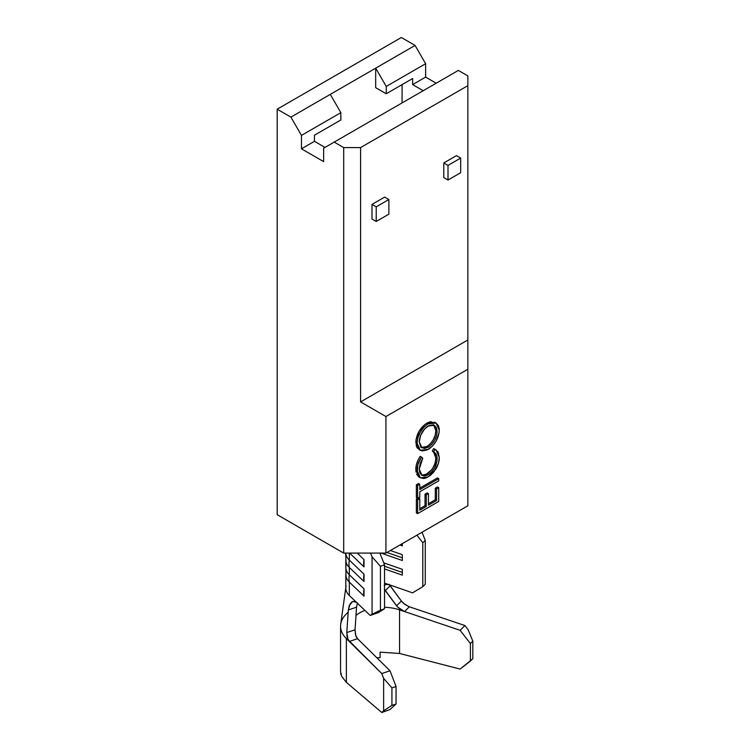 <?xml version="1.0" encoding="UTF-8"?>
<svg xmlns="http://www.w3.org/2000/svg" width="750" height="750" viewBox="0 0 750 750"><rect width="100%" height="100%" fill="white"/><g stroke="black" fill="none" stroke-linecap="round" stroke-linejoin="round"><path stroke-width="1.12" d="M399.431 653.438L460.134 669.075L399.553 653.466L399.553 609.872L404.531 611.55L397.509 606.956L384.319 589.059M340.566 671.184L341.597 676.238L346.369 682.378L381.797 712.5L390.038 709.538L396.047 703.959L396.047 686.475L390.019 670.772L381.769 673.556L348 639.647L346.781 632.559L355.022 629.794L356.541 607.163L348.337 609.966L346.781 632.559L348.337 609.966L349.266 605.653L352.481 601.594L355.2 601.491L356.484 602.344L349.331 595.509L349.331 582.094A24.488 14.137 180 0 1 345.816 574.791L345.816 588.206A24.488 14.137 0 0 0 349.331 595.509L349.331 582.094L364.012 596.138L364.012 588.825L349.331 574.781L349.331 567.469A24.488 14.137 180 0 1 345.816 560.156L345.816 567.478A24.488 14.137 0 0 0 349.331 574.781L349.331 567.469L364.012 581.512L364.012 574.191L349.331 560.147L349.331 553.088L349.331 560.147A24.488 14.137 180 0 1 345.816 553.088A24.488 14.137 0 0 0 349.331 560.147A24.309 16.997 133.7 0 0 349.331 567.469A24.309 16.997 -46.3 0 1 349.331 560.147L364.012 574.191A24.309 16.997 133.7 0 0 364.012 581.512A24.309 16.997 -46.3 0 1 364.012 574.191L364.012 581.512L349.331 567.469A24.488 14.137 0 0 1 345.853 560.916M412.566 592.856L384.534 583.097L412.566 592.856L422.794 586.669L422.794 542.775L422.794 586.669L412.566 592.856M384.534 568.931L402.338 575.138L402.338 569.316L383.738 562.837L402.338 569.316L402.338 575.138L384.534 568.931M381.047 553.088L402.338 560.503L402.338 554.681L390.384 550.519L402.338 554.681L402.338 560.503L381.047 553.088M399.9 545.025L402.338 545.878L402.338 543.609L402.338 545.878L399.9 545.025M416.962 535.172L422.794 542.775L425.269 540.413L422.016 532.256L425.269 540.413L425.269 584.306L425.269 540.413L422.794 542.775L416.962 535.172M346.781 632.559L355.022 629.794L356.541 607.163L357.459 602.841L356.541 607.163L348.337 609.966L350.138 603.881L352.894 601.425L356.484 602.344L370.181 615.45L384.534 608.756L378.366 612.6L370.181 615.45L378.366 612.6L384.534 608.756L384.534 564.862L379.894 553.088L384.534 564.862L384.534 608.756L380.447 610.181L380.447 566.287L384.534 564.862L380.447 566.287L380.447 610.181L372.075 614.269L372.075 556.866L380.447 566.287L372.075 556.866L372.075 614.269L370.181 615.45L349.331 595.509A24.488 14.137 180 0 1 346.134 585.928M349.603 553.088L364.012 566.878L364.012 559.566L357.244 553.088L364.012 559.566A24.309 16.997 133.7 0 0 364.012 566.878A24.309 16.997 -46.3 0 1 364.012 559.566L364.012 566.878L349.603 553.088M370.594 553.088L372.075 556.866L370.594 553.088M425.269 584.306L422.794 586.669L425.269 584.306M402.338 572.447L384.534 566.25L402.338 572.447M345.853 575.55A24.488 14.137 0 0 0 349.331 582.094A24.309 16.997 -46.3 0 1 349.331 574.781A24.488 14.137 180 0 1 346.359 564.506M349.331 582.094L364.012 596.138A24.309 16.997 -46.3 0 1 364.012 588.825L349.331 574.781A24.309 16.997 133.7 0 0 349.331 582.094M364.012 588.825A24.309 16.997 133.7 0 0 364.012 596.138L364.012 588.825M402.338 557.822L386.991 552.469L402.338 557.822M351.225 602.503L352.481 601.594M389.203 584.306L401.372 601.041L403.294 603.141L408.441 606.441M340.725 624.122A42.403 24.488 0 0 0 346.369 638.597L349.284 641.484L357.525 638.691L390.019 670.772L357.525 638.681L349.284 641.484L381.769 673.556L383.625 678.375L391.922 687.872L396.047 686.475L396.047 703.959L391.922 705.431L391.922 687.872L391.922 705.431L383.625 710.794L383.625 678.375L383.625 710.794L381.797 712.5L346.369 682.378L346.369 638.597L349.284 641.484L347.259 637.678L346.809 635.184M384.169 585.394L386.344 584.381L389.869 584.953M357.525 638.691L355.5 634.884L355.022 629.794L355.819 635.887L357.019 638.109M355.988 615.422A32.85 18.966 180 0 1 364.903 610.406A32.85 18.966 180 0 0 355.988 615.422M380.109 652.153L380.109 657.581L380.109 652.153L399.553 653.466L399.553 609.872A32.85 18.966 180 0 0 384.534 607.294A32.85 18.966 180 0 1 399.553 609.872L404.531 611.55L409.378 606.797L464.925 625.547L460.097 630.309L404.531 611.55L460.097 630.309L470.409 643.547L472.819 641.166L472.819 658.734L470.409 661.022L470.409 643.547L470.409 661.022L460.134 669.075L472.819 658.734L472.819 641.166L468.094 629.616L464.925 625.547L409.369 606.788L404.531 611.55L400.041 609.188L396.553 605.812L401.372 601.041L390.141 585.834L385.256 590.588L396.553 605.812L401.372 601.041L404.85 604.416L409.378 606.797M380.109 657.581A32.85 18.966 0 0 0 376.913 657.834L380.109 657.581M340.566 626.241L340.566 671.391L341.597 676.238L346.369 682.378L346.369 638.597A42.403 24.488 180 0 1 340.566 626.241A42.403 24.488 180 0 1 348.178 612.244M340.725 674.334L340.725 673.35L340.725 674.334M468.094 629.616L472.819 641.166L470.409 643.547L460.097 630.309L464.925 625.547L468.094 629.616M383.625 710.794L391.922 705.431L396.047 703.959L390.038 709.538L381.797 712.5L383.625 710.794M396.047 686.475L391.922 687.872L383.625 678.375L381.769 673.556L390.019 670.772L396.047 686.475M389.475 584.822L390.141 585.834L385.256 590.588L384.534 589.491M386.344 584.381L387.094 584.372M360.591 401.906L360.591 147.591L467.859 85.659L467.859 339.975L360.591 401.906L467.859 339.975L467.859 505.781L385.931 553.088L385.931 416.541L467.859 369.234L385.931 416.541L360.591 401.906L385.931 416.541L385.931 553.088L467.859 505.781L467.859 85.659L360.591 147.591L343.697 147.591L334.191 142.106L323.634 148.2L323.634 161.606L323.634 148.2L360.909 126.684L334.191 142.106L343.697 147.591L343.697 553.088L385.931 553.088L343.697 553.088L277.181 514.688L343.697 553.088L343.697 147.591L360.591 147.591L360.591 401.906M384.666 197.091L371.991 204.403L371.991 219.037L371.991 204.403L376.219 206.841L376.219 221.475L371.991 219.037L376.219 221.475L376.219 206.841L388.884 199.528L384.666 197.091L371.991 204.403L376.219 206.841L388.884 199.528L388.884 214.153L388.884 199.528L384.666 197.091M443.784 162.956L443.784 177.581L443.784 162.956L448.012 165.394L448.012 180.019L443.784 177.581L448.012 180.019L448.012 165.394L460.678 158.072L460.678 172.706L448.012 180.019L460.678 172.706L460.678 158.072L456.459 155.634L443.784 162.956L456.459 155.634L460.678 158.072L448.012 165.394L443.784 162.956M431.156 421.575L427.987 422.541L424.706 424.603L418.988 431.456L415.997 439.838L416.306 445.959M416.672 446.878L417.609 448.369M437.456 486.975L435.291 488.222L435.291 499.772L428.447 503.728L435.291 499.772L436.556 500.503L436.556 488.953L438.722 487.706L438.722 501.441L417.628 513.619L416.363 512.888L417.628 513.619L417.628 499.884L419.794 498.628L419.794 510.188L426.281 506.438L426.281 494.887L428.447 493.641L428.447 505.191L436.556 500.503L435.291 499.772L435.291 488.222L436.556 488.953L435.291 488.222L437.456 486.975L438.722 487.706L437.456 486.975M427.181 492.909L425.016 494.156L425.016 505.706L419.794 508.725L425.016 505.706L426.281 506.438L425.016 505.706L425.016 494.156L426.281 494.887L425.016 494.156L427.181 492.909L428.447 493.641L427.181 492.909M418.519 497.897L416.363 499.153L416.363 512.888L416.363 499.153L417.628 499.884L416.363 499.153L418.519 497.897L419.794 498.628L418.519 497.897M437.456 477.919L419.794 488.109L437.456 477.919L438.722 478.65L438.722 480.834L419.794 491.766L419.794 497.072L417.628 498.319L417.628 485.522L419.794 484.266L419.794 489.581L438.722 478.65L437.456 477.919M418.519 483.534L416.363 484.781L416.363 497.587L417.628 498.319L416.363 497.587L416.363 484.781L417.628 485.522L416.363 484.781L418.519 483.534L419.794 484.266L418.519 483.534M434.578 449.016L433.566 448.622L432.319 451.256L433.584 451.988L434.841 449.353L436.069 449.869L439.266 457.397C439.331 461.363 438.103 465.413 435.572 469.566L428.053 477L420.356 477.825L417.084 470.222C417.066 465.853 418.538 461.456 421.5 457.05L420.216 456.347C417.272 460.725 415.8 465.122 415.819 469.491L417.084 470.222L415.819 469.491L419.091 477.094L420.356 477.825M433.097 451.659L433.837 452.203M434.916 453.581L435.834 457.922L435.234 462.45M434.691 464.184L432.684 468.244M431.625 469.781L426.009 474.488M425.156 474.834L422.831 475.266M421.866 475.144L426.928 474L428.194 474.731C433.819 470.803 436.791 465.441 437.1 458.653C437.062 455.166 435.891 452.944 433.584 451.988L432.319 451.256L433.566 448.622L436.069 449.869M419.634 457.2L418.575 459.009M418.087 459.966L416.25 465.356L415.819 469.491M415.866 470.728L416.025 472.106M416.55 474.066L418.894 476.981M325.003 147.403L314.447 141.309L314.447 135.216L314.447 141.309L301.462 148.809L301.462 135.403L340.847 112.659L340.847 119.972L314.447 135.216L340.847 119.972L340.847 112.659L301.462 135.403L290.906 117.112L330.291 94.378L340.847 112.659L330.291 94.378L290.906 117.112L277.181 109.191L401.344 37.5L415.069 45.422L330.291 94.378L415.069 45.422L425.625 63.712L425.625 77.119L412.641 84.619L412.641 78.525L386.25 93.769L386.25 86.447L425.625 63.712L425.625 77.119L436.191 83.222L425.625 77.119L412.641 84.619L412.641 78.525L386.25 93.769L375.684 87.666L386.25 93.769L386.25 86.447L375.684 68.166L375.684 87.666L375.684 68.166L386.25 86.447L425.625 63.712L415.069 45.422L401.344 37.5L277.181 109.191L277.181 514.688L277.181 109.191L290.906 117.112L301.462 135.403L301.462 148.809L323.634 161.606L301.462 148.809L314.447 141.309L325.003 147.403M423.197 90.713L412.641 84.619L423.197 90.713M402.084 84.619L402.084 102.909L402.084 84.619M360.909 126.684L458.363 70.416L467.859 75.9L467.859 85.659L467.859 75.9L458.363 70.416L360.909 126.684M417.628 513.619L417.628 499.884L419.794 498.628L419.794 510.188L426.281 506.438L426.281 494.887L428.447 493.641L428.447 505.191L436.556 500.503L436.556 488.953L438.722 487.706L438.722 501.441L417.628 513.619M419.794 497.072L417.628 498.319L417.628 485.522L419.794 484.266L419.794 489.581L438.722 478.65L438.722 480.834L419.794 491.766L419.794 497.072M433.566 451.978L435.834 457.922L437.1 458.653L435.834 457.922C435.525 464.709 432.553 470.072 426.928 474L428.194 474.731L426.403 475.575L424.134 475.997L421.753 475.275L419.878 472.828L419.25 469.116L422.025 475.444L428.194 474.731L431.737 471.881L434.662 467.756L436.959 460.828L436.884 456.319L436.2 454.359L434.306 452.353M422.766 458.231L419.25 469.116L420.122 463.706L422.766 458.231L421.5 457.05L422.766 458.231M420.234 456.319L421.5 457.05L417.872 464.634L417.262 472.659L417.825 474.797L420.159 477.712L423.75 478.528L425.859 478.041L430.087 475.65L433.912 471.891L438.403 463.406L439.266 457.397L438.169 452.1L434.841 449.353L433.584 451.988M436.059 423.038L434.794 422.306L426.9 423.122C420.056 427.781 416.363 434.231 415.819 442.472L417.084 443.203L417.938 447.609L420.375 450.328L422.081 450.9L427.181 449.972L432.516 445.997L436.088 441.122L439.078 432.816L439.219 428.972L438.459 425.747L436.022 423.019L432.431 422.306L428.166 423.853L423.863 427.256L420.253 432.188L417.853 437.784L417.084 443.203L415.819 442.472L418.997 449.531L420.262 450.262L417.084 443.203C417.628 434.962 421.322 428.512 428.166 423.853L436.059 423.038L439.266 430.209C438.684 438.356 435.019 444.75 428.269 449.4L420.262 450.262M433.734 425.034L435.834 430.809L437.1 431.541L435.834 430.809C435.403 437.438 432.459 442.659 426.994 446.484L428.259 447.216C433.725 443.391 436.669 438.169 437.1 431.541L434.381 425.325L428.166 426.038C422.662 429.881 419.691 435.15 419.25 441.844L421.978 447.891L428.259 447.216L424.312 448.472L420.75 446.831L419.25 441.844L420.712 435.141L424.678 428.841L429.056 425.569L433.228 424.884L434.587 425.447L436.462 427.856L437.1 431.541L436.472 435.909L434.578 440.428L431.709 444.431L428.259 447.216L426.994 446.484L421.388 447.478M426.9 423.122L428.166 423.853L426.9 423.122M433.312 424.716L435.197 427.125L435.834 430.809L435.206 435.178L433.303 439.697L430.444 443.7L426.994 446.484L423.047 447.741L420.581 447.084M435.675 428.841L435.797 429.797M388.884 214.153L376.219 221.475L388.884 214.153M345.816 566.634L346.031 576.666M345.637 553.088L346.031 562.031M345.891 587.062L340.706 624.272"/></g></svg>
